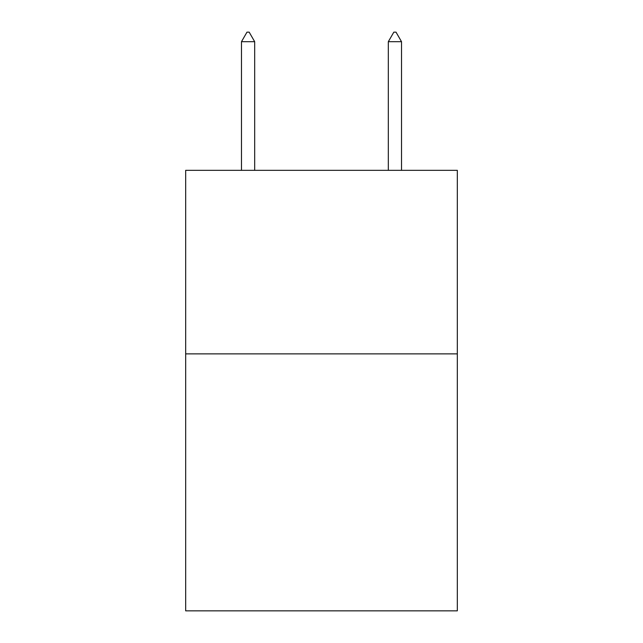 <?xml version="1.0" encoding="UTF-8"?>
<svg xmlns="http://www.w3.org/2000/svg" width="643" height="643" viewBox="0 0 643 643"><rect width="100%" height="100%" fill="white"/><g stroke="black" fill="none" stroke-linecap="round" stroke-linejoin="round"><path stroke-width="0.96" d="M457.326 353.875L457.326 610.85L185.674 610.85L185.674 170.331L457.326 170.331L457.326 353.875L185.674 353.875M254.684 41.699L249.179 32.15L246.976 32.15L241.471 41.699L254.684 41.699L254.684 170.331M241.471 41.699L241.471 170.331M393.821 32.15L396.024 32.15L401.529 41.699L388.316 41.699L393.821 32.15M401.529 170.331L401.529 41.699M388.316 170.331L388.316 41.699"/></g></svg>
